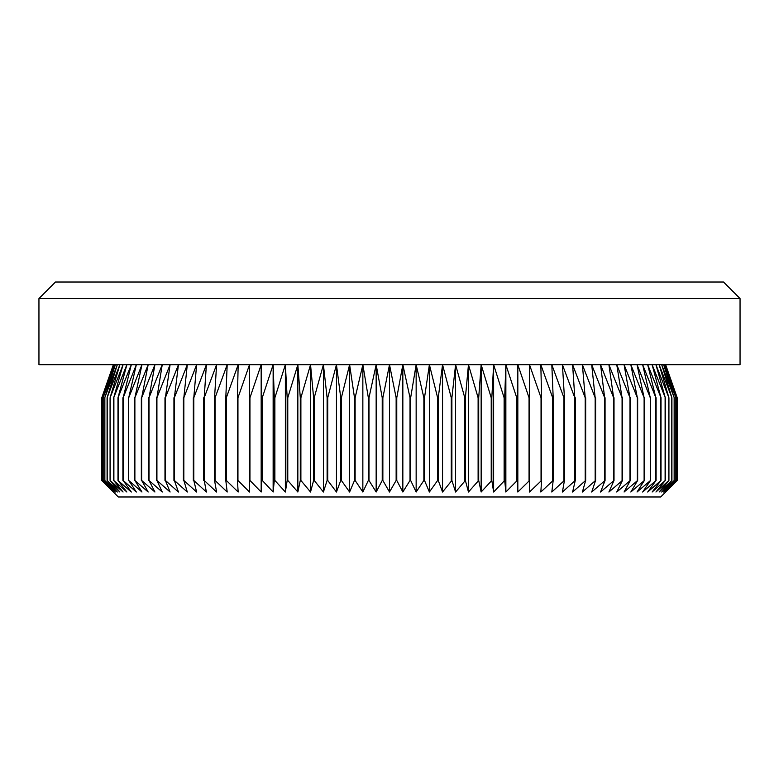 <?xml version="1.0" encoding="UTF-8"?>
<svg xmlns="http://www.w3.org/2000/svg" width="779" height="779" viewBox="0 0 779 779"><rect width="100%" height="100%" fill="white"/><g stroke="black" fill="none" stroke-linecap="round" stroke-linejoin="round"><path stroke-width="1.17" d="M740.05 298.552L38.95 298.552L55.484 282.017L723.516 282.017L740.05 298.552L740.05 364.699L389.5 364.699L396.141 397.767L396.764 397.767L402.84 364.699L410.027 397.767L410.65 397.767L416.152 364.699L423.873 397.767L424.497 397.767L429.395 364.699L437.632 397.767L438.246 397.767L442.55 364.699L451.275 397.767L451.888 397.767L455.588 364.699L464.781 397.767L465.384 397.767L468.461 364.699L478.111 397.767L478.705 397.767L481.149 364.699L491.228 397.767L491.822 397.767L493.633 364.699L504.12 397.767L504.695 397.767L505.863 364.699L516.73 397.767L517.295 397.767L517.831 364.699L529.048 397.767L529.603 397.767L529.496 364.699L541.045 397.767L541.58 397.767L540.83 364.699L552.681 397.767L553.197 397.767L551.814 364.699L563.938 397.767L564.444 397.767L562.419 364.699L574.795 397.767L572.614 364.699L585.204 397.767L582.39 364.699L595.166 397.767L591.709 364.699L604.65 397.767L600.56 364.699L613.628 397.767L608.915 364.699L622.08 397.767L616.764 364.699L629.997 397.767L624.076 364.699L637.339 397.767L630.834 364.699L644.116 397.767L637.037 364.699L650.29 397.767L642.665 364.699L655.86 397.767L647.7 364.699L661.011 397.767L652.13 364.699L665.295 397.767L655.937 364.699L668.927 397.767L659.131 364.699L671.917 397.767L661.702 364.699L674.244 397.767L663.63 364.699L675.899 397.767L664.915 364.699L676.893 397.767L665.558 364.699L677.214 397.767L677.214 480.448L660.68 496.983L118.32 496.983L101.786 480.448L101.786 397.767L113.442 364.699L102.107 397.767L102.137 480.448L102.107 397.767M665.636 364.699L677.214 397.767L677.214 480.448L665.558 492.016L676.893 480.448L664.915 492.016L675.899 480.448L663.63 492.016L674.244 480.448L661.702 492.016L671.917 480.448L659.131 492.016L668.927 480.448L655.937 492.016L665.295 480.448L652.13 492.016L661.011 480.448L647.7 492.016L656.093 480.448L642.665 492.016L650.553 480.448L637.037 492.016L644.408 480.448L630.834 492.016L637.66 480.448L624.076 492.016L630.338 480.448L616.764 492.016L622.45 480.448L608.915 492.016L614.018 480.448L600.56 492.016L605.069 480.448L591.709 492.016L595.604 480.448L582.39 492.016L585.672 480.448L572.614 492.016L575.272 480.448L562.419 492.016L564.444 480.448L551.814 492.016L553.197 480.448L540.83 492.016L541.58 480.448L529.496 492.016L529.603 480.448L517.831 492.016L517.295 480.448L505.863 492.016L504.695 480.448L493.633 492.016L491.822 480.448L481.149 492.016L478.705 480.448L468.461 492.016L465.384 480.448L455.588 492.016L451.888 480.448L442.55 492.016L438.246 480.448L437.632 480.448L429.395 492.016L424.497 480.448L423.873 480.448L416.152 492.016L410.65 480.448L410.027 480.448L402.84 492.016L396.764 480.448L396.141 480.448L389.5 492.016L382.859 480.448L382.236 480.448L376.16 492.016L368.973 480.448L368.35 480.448L362.848 492.016L355.127 480.448L354.503 480.448L349.605 492.016L341.368 480.448L340.754 480.448L336.45 492.016L327.725 480.448L327.112 480.448L323.412 492.016L314.219 480.448L313.616 480.448L310.539 492.016L300.889 480.448L300.295 480.448L297.851 492.016L287.772 480.448L287.178 480.448L285.367 492.016L274.88 480.448L274.305 480.448L273.137 492.016L262.27 480.448L261.705 480.448L261.169 492.016L249.952 480.448L249.397 480.448L249.504 492.016L237.955 480.448L237.42 480.448L238.17 492.016L226.319 480.448L225.803 480.448L227.186 492.016L215.062 480.448L214.556 480.448L216.581 492.016L204.205 480.448L206.386 492.016L193.796 480.448L196.61 492.016L183.834 480.448L187.291 492.016L174.35 480.448L178.44 492.016L165.372 480.448L170.085 492.016L156.92 480.448L162.236 492.016L149.003 480.448L154.924 492.016L141.661 480.448L148.166 492.016L134.884 480.448L141.963 492.016L128.71 480.448L136.335 492.016L123.14 480.448L131.3 492.016L117.989 480.448L126.87 492.016L113.705 480.448L123.063 492.016L110.073 480.448L119.869 492.016L107.083 480.448L117.298 492.016L104.756 480.448L115.37 492.016L103.101 480.448L114.085 492.016L102.137 480.448M396.764 397.767L396.764 480.448M396.141 397.767L396.141 480.448M410.027 397.767L410.027 480.448M410.65 397.767L410.65 480.448M423.873 397.767L423.873 480.448M424.497 397.767L424.497 480.448M437.632 397.767L437.632 480.448M438.246 397.767L438.246 480.448M451.275 397.767L451.275 480.448M451.888 397.767L451.888 480.448M464.781 397.767L464.781 480.448M465.384 397.767L465.384 480.448M478.111 397.767L478.111 480.448M478.705 397.767L478.705 480.448M491.228 397.767L491.228 480.448M491.822 397.767L491.822 480.448M504.12 397.767L504.12 480.448M504.695 397.767L504.695 480.448M516.73 397.767L516.73 480.448M517.295 397.767L517.295 480.448M529.048 397.767L529.048 480.448M529.603 397.767L529.603 480.448M541.045 397.767L541.045 480.448M541.58 397.767L541.58 480.448M552.681 397.767L552.681 480.448M553.197 397.767L553.197 480.448M563.938 397.767L563.938 480.448M564.444 397.767L564.444 480.448M574.795 397.767L574.795 480.448M575.272 397.767L575.272 480.448M585.204 397.767L585.204 480.448M585.672 397.767L585.672 480.448M595.166 397.767L595.166 480.448M595.604 397.767L595.604 480.448M604.65 397.767L604.65 480.448M605.069 397.767L605.069 480.448M613.628 397.767L613.628 480.448M614.018 397.767L614.018 480.448M622.08 397.767L622.08 480.448M622.45 397.767L622.45 480.448M629.997 397.767L629.997 480.448M630.338 397.767L630.338 480.448M637.339 397.767L637.339 480.448M637.66 397.767L637.66 480.448M644.116 397.767L644.116 480.448M644.408 397.767L644.408 480.448M650.29 397.767L650.29 480.448M650.553 397.767L650.553 480.448M655.86 397.767L655.86 480.448M656.093 397.767L656.093 480.448M660.796 397.767L660.796 480.448M661.011 397.767L661.011 480.448M665.11 397.767L665.11 480.448M665.295 397.767L665.295 480.448M668.781 397.767L668.781 480.448M668.927 397.767L668.927 480.448M671.79 397.767L671.79 480.448M671.917 397.767L671.917 480.448M674.147 397.767L674.147 480.448M674.244 397.767L674.244 480.448M675.841 397.767L675.841 480.448M675.899 397.767L675.899 480.448M676.863 397.767L676.863 480.448M676.893 397.767L676.893 480.448M677.214 397.767L665.558 364.699M102.137 397.767L114.085 364.699L103.101 397.767L103.101 480.448M38.95 298.552L38.95 364.699L389.5 364.699L382.859 397.767L382.236 397.767L376.16 364.699L368.973 397.767L368.35 397.767L362.848 364.699L355.127 397.767L354.503 397.767L349.605 364.699L341.368 397.767L340.754 397.767L336.45 364.699L327.725 397.767L327.112 397.767L323.412 364.699L314.219 397.767L313.616 397.767L310.539 364.699L300.889 397.767L300.295 397.767L297.851 364.699L287.772 397.767L287.178 397.767L285.367 364.699L274.88 397.767L274.305 397.767L273.137 364.699L262.27 397.767L261.705 397.767L261.169 364.699L249.952 397.767L249.397 397.767L249.504 364.699L237.955 397.767L237.42 397.767L238.17 364.699L226.319 397.767L225.803 397.767L227.186 364.699L215.062 397.767L214.556 397.767L216.581 364.699L204.205 397.767L206.386 364.699L193.796 397.767L196.61 364.699L183.834 397.767L187.291 364.699L174.35 397.767L178.44 364.699L165.372 397.767L170.085 364.699L156.92 397.767L162.236 364.699L149.003 397.767L154.924 364.699L141.661 397.767L148.166 364.699L134.884 397.767L141.963 364.699L128.71 397.767L136.335 364.699L123.14 397.767L131.3 364.699L117.989 397.767L126.87 364.699L113.705 397.767L123.063 364.699L110.073 397.767L119.869 364.699L107.083 397.767L117.298 364.699L104.756 397.767L115.37 364.699L103.101 397.767M103.159 397.767L103.159 480.448M104.756 397.767L104.756 480.448M104.853 397.767L104.853 480.448M107.083 397.767L107.083 480.448M107.21 397.767L107.21 480.448M110.073 397.767L110.073 480.448M110.219 397.767L110.219 480.448M113.705 397.767L113.705 480.448M113.89 397.767L113.89 480.448M117.989 397.767L117.989 480.448M118.204 397.767L118.204 480.448M122.907 397.767L122.907 480.448M123.14 397.767L123.14 480.448M128.447 397.767L128.447 480.448M128.71 397.767L128.71 480.448M134.592 397.767L134.592 480.448M134.884 397.767L134.884 480.448M141.34 397.767L141.34 480.448M141.661 397.767L141.661 480.448M148.662 397.767L148.662 480.448M149.003 397.767L149.003 480.448M156.55 397.767L156.55 480.448M156.92 397.767L156.92 480.448M164.982 397.767L164.982 480.448M165.372 397.767L165.372 480.448M173.931 397.767L173.931 480.448M174.35 397.767L174.35 480.448M183.396 397.767L183.396 480.448M183.834 397.767L183.834 480.448M193.328 397.767L193.328 480.448M193.796 397.767L193.796 480.448M203.728 397.767L203.728 480.448M204.205 397.767L204.205 480.448M214.556 397.767L214.556 480.448M215.062 397.767L215.062 480.448M225.803 397.767L225.803 480.448M226.319 397.767L226.319 480.448M237.42 397.767L237.42 480.448M237.955 397.767L237.955 480.448M249.397 397.767L249.397 480.448M249.952 397.767L249.952 480.448M261.705 397.767L261.705 480.448M262.27 397.767L262.27 480.448M274.305 397.767L274.305 480.448M274.88 397.767L274.88 480.448M287.178 397.767L287.178 480.448M287.772 397.767L287.772 480.448M300.295 397.767L300.295 480.448M300.889 397.767L300.889 480.448M313.616 397.767L313.616 480.448M314.219 397.767L314.219 480.448M327.112 397.767L327.112 480.448M327.725 397.767L327.725 480.448M340.754 397.767L340.754 480.448M341.368 397.767L341.368 480.448M354.503 397.767L354.503 480.448M355.127 397.767L355.127 480.448M368.35 397.767L368.35 480.448M368.973 397.767L368.973 480.448M382.236 397.767L382.236 480.448M382.859 397.767L382.859 480.448M102.107 480.448L113.442 492.016L101.786 480.448L101.786 397.767L113.364 364.699M389.5 364.699L389.5 492.016M376.16 364.699L376.16 492.016M362.848 364.699L362.848 492.016M349.605 364.699L349.605 492.016M336.45 364.699L336.45 492.016M323.412 364.699L323.412 492.016M310.539 364.699L310.539 492.016M297.851 364.699L297.851 492.016M285.367 364.699L285.367 492.016M273.137 364.699L273.137 492.016M261.169 364.699L261.169 492.016M517.831 364.699L517.831 492.016M505.863 364.699L505.863 492.016M493.633 364.699L493.633 492.016M481.149 364.699L481.149 492.016M468.461 364.699L468.461 492.016M455.588 364.699L455.588 492.016M442.55 364.699L442.55 492.016M429.395 364.699L429.395 492.016M416.152 364.699L416.152 492.016M402.84 364.699L402.84 492.016"/></g></svg>

